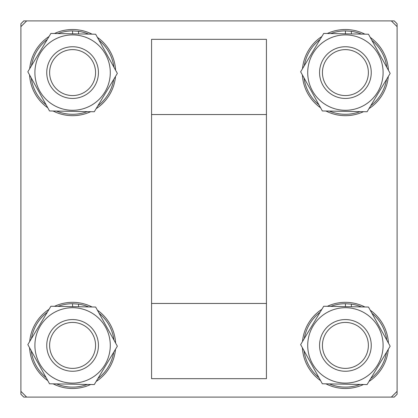 <?xml version="1.0" encoding="UTF-8"?>
<svg xmlns="http://www.w3.org/2000/svg" width="418" height="418" viewBox="0 0 418 418"><rect width="100%" height="100%" fill="white"/><g stroke="black" fill="none" stroke-linecap="round" stroke-linejoin="round"><path stroke-width="0.63" d="M20.9 391.358L20.9 26.642L26.642 20.9L391.358 20.9L397.1 26.642L397.1 391.358L391.358 397.1L26.642 397.1L20.9 391.358L20.9 394.226L23.774 397.1L26.642 397.1M151.567 39.323L266.433 39.323L266.433 378.677L151.567 378.677L151.567 39.323M367.061 80.266A22.974 22.974 0 0 0 353.079 50.939A22.974 22.974 0 0 0 323.751 64.921A22.974 22.974 0 0 0 337.734 94.249A22.974 22.974 0 0 0 367.061 80.266M321.045 63.959A25.848 25.848 0 0 1 354.041 48.232A25.848 25.848 0 0 1 369.768 81.223A25.848 25.848 0 0 1 336.777 96.955A25.848 25.848 0 0 1 321.045 63.959M391.358 397.1L394.226 397.1L397.1 394.226L397.1 391.358M397.1 26.642L397.1 23.774L394.226 20.9L391.358 20.9M26.642 20.9L23.774 20.9L20.9 23.774L20.9 26.642M388.421 70.234A43.075 43.075 0 0 0 370.228 37.385M364.872 34.161A43.075 43.075 0 0 0 327.325 33.492M321.86 36.523A43.075 43.075 0 0 0 302.507 68.704M302.397 74.947A43.075 43.075 0 0 0 320.59 107.802M325.946 111.021A43.075 43.075 0 0 0 363.493 111.69M368.958 108.664A43.075 43.075 0 0 0 388.306 76.478M361.45 34.104A41.695 41.695 0 0 0 351.376 31.324L345.409 30.895A41.695 41.695 0 0 0 330.748 33.555M320.094 39.454A41.695 41.695 0 0 0 304.273 65.767M304.053 77.947A41.695 41.695 0 0 0 318.934 104.803M329.368 111.078A41.695 41.695 0 0 0 360.07 111.627M370.719 105.728A41.695 41.695 0 0 0 386.545 79.415M386.76 67.241A41.695 41.695 0 0 0 371.884 40.379M345.409 30.895L345.409 33.816M351.376 31.324L351.376 33.921M307.721 71.922A37.693 37.693 0 0 1 346.078 34.908A37.693 37.693 0 0 1 383.092 73.265A37.693 37.693 0 0 1 344.735 110.279A37.693 37.693 0 0 1 307.721 71.922M390.166 73.39L368.477 34.229L323.72 33.43L300.652 71.797L322.341 110.953L367.098 111.752L390.166 73.39M388.421 343.053A43.075 43.075 0 0 0 370.228 310.198M364.872 306.979A43.075 43.075 0 0 0 327.325 306.31M321.86 309.336A43.075 43.075 0 0 0 302.507 341.522M302.397 347.766A43.075 43.075 0 0 0 320.59 380.615M325.946 383.839A43.075 43.075 0 0 0 363.493 384.508M368.958 381.477A43.075 43.075 0 0 0 388.306 349.296M115.603 70.234A43.075 43.075 0 0 0 97.41 37.385M92.054 34.161A43.075 43.075 0 0 0 54.507 33.492M49.042 36.523A43.075 43.075 0 0 0 29.694 68.704M29.579 74.947A43.075 43.075 0 0 0 47.772 107.802M53.128 111.021A43.075 43.075 0 0 0 90.675 111.69M96.14 108.664A43.075 43.075 0 0 0 115.493 76.478M115.603 343.053A43.075 43.075 0 0 0 97.41 310.198M92.054 306.979A43.075 43.075 0 0 0 54.507 306.31M49.042 309.336A43.075 43.075 0 0 0 29.694 341.522M29.579 347.766A43.075 43.075 0 0 0 47.772 380.615M53.128 383.839A43.075 43.075 0 0 0 90.675 384.508M96.14 381.477A43.075 43.075 0 0 0 115.493 349.296M361.45 306.922A41.695 41.695 0 0 0 351.376 304.142L345.409 303.708A41.695 41.695 0 0 0 330.748 306.373M320.094 312.272A41.695 41.695 0 0 0 304.273 338.585M304.053 350.759A41.695 41.695 0 0 0 318.934 377.621M329.368 383.896A41.695 41.695 0 0 0 360.07 384.445M370.719 378.546A41.695 41.695 0 0 0 386.545 352.233M386.76 340.053A41.695 41.695 0 0 0 371.884 313.197M345.409 303.708L345.409 306.634M351.376 304.142L351.376 306.739M88.632 34.104A41.695 41.695 0 0 0 78.558 31.324L72.591 30.895A41.695 41.695 0 0 0 57.93 33.555M47.281 39.454A41.695 41.695 0 0 0 31.454 65.767M31.24 77.947A41.695 41.695 0 0 0 46.116 104.803M56.55 111.078A41.695 41.695 0 0 0 87.252 111.627M97.906 105.728A41.695 41.695 0 0 0 113.727 79.415M113.947 67.241A41.695 41.695 0 0 0 99.066 40.379M72.591 30.895L72.591 33.816M78.558 31.324L78.558 33.921M88.632 306.922A41.695 41.695 0 0 0 78.558 304.142L72.591 303.708A41.695 41.695 0 0 0 57.93 306.373M47.281 312.272A41.695 41.695 0 0 0 31.454 338.585M31.24 350.759A41.695 41.695 0 0 0 46.116 377.621M56.55 383.896A41.695 41.695 0 0 0 87.252 384.445M97.906 378.546A41.695 41.695 0 0 0 113.727 352.233M113.947 340.053A41.695 41.695 0 0 0 99.066 313.197M72.591 303.708L72.591 306.634M78.558 304.142L78.558 306.739M307.721 344.735A37.693 37.693 0 0 1 346.078 307.721A37.693 37.693 0 0 1 383.092 346.078A37.693 37.693 0 0 1 344.735 383.092A37.693 37.693 0 0 1 307.721 344.735M390.166 346.203L368.477 307.047L323.72 306.248L300.652 344.61L322.341 383.771L367.098 384.57L390.166 346.203M34.908 71.922A37.693 37.693 0 0 1 73.265 34.908A37.693 37.693 0 0 1 110.279 73.265A37.693 37.693 0 0 1 71.922 110.279A37.693 37.693 0 0 1 34.908 71.922M117.348 73.39L95.659 34.229L50.902 33.43L27.834 71.797L49.523 110.953L94.28 111.752L117.348 73.39M34.908 344.735A37.693 37.693 0 0 1 73.265 307.721A37.693 37.693 0 0 1 110.279 346.078A37.693 37.693 0 0 1 71.922 383.092A37.693 37.693 0 0 1 34.908 344.735M117.348 346.203L95.659 307.047L50.902 306.248L27.834 344.61L49.523 383.771L94.28 384.57L117.348 346.203M367.061 353.079A22.974 22.974 0 0 0 353.079 323.751A22.974 22.974 0 0 0 323.751 337.734A22.974 22.974 0 0 0 337.734 367.061A22.974 22.974 0 0 0 367.061 353.079M321.045 336.777A25.848 25.848 0 0 1 354.041 321.045A25.848 25.848 0 0 1 369.768 354.041A25.848 25.848 0 0 1 336.777 369.768A25.848 25.848 0 0 1 321.045 336.777M94.249 80.266A22.974 22.974 0 0 0 80.266 50.939A22.974 22.974 0 0 0 50.939 64.921A22.974 22.974 0 0 0 64.921 94.249A22.974 22.974 0 0 0 94.249 80.266M48.232 63.959A25.848 25.848 0 0 1 81.223 48.232A25.848 25.848 0 0 1 96.955 81.223A25.848 25.848 0 0 1 63.959 96.955A25.848 25.848 0 0 1 48.232 63.959M94.249 353.079A22.974 22.974 0 0 0 80.266 323.751A22.974 22.974 0 0 0 50.939 337.734A22.974 22.974 0 0 0 64.921 367.061A22.974 22.974 0 0 0 94.249 353.079M48.232 336.777A25.848 25.848 0 0 1 81.223 321.045A25.848 25.848 0 0 1 96.955 354.041A25.848 25.848 0 0 1 63.959 369.768A25.848 25.848 0 0 1 48.232 336.777M151.567 114.548L266.433 114.548M151.567 303.452L266.433 303.452"/></g></svg>
